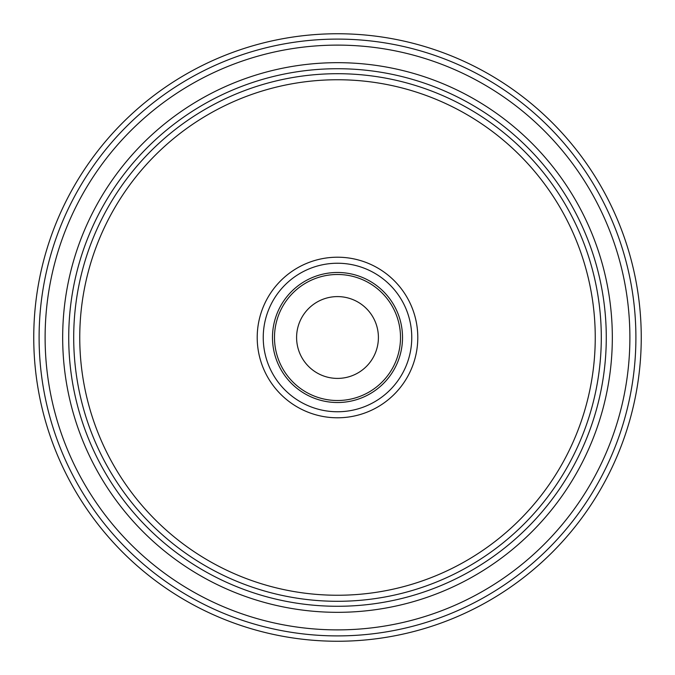 <?xml version="1.0" encoding="UTF-8"?>
<svg xmlns="http://www.w3.org/2000/svg" width="675" height="675" viewBox="0 0 675 675"><rect width="100%" height="100%" fill="white"/><g stroke="black" fill="none" stroke-linecap="round" stroke-linejoin="round"><path stroke-width="1.01" d="M296.595 337.5A40.905 40.905 0 0 1 337.5 296.595A40.905 40.905 0 0 1 378.405 337.5A40.905 40.905 0 0 1 337.5 378.405A40.905 40.905 0 0 1 296.595 337.5M641.25 337.5A303.75 303.75 0 0 1 337.5 641.25A303.75 303.75 0 0 1 33.75 337.5A303.75 303.75 0 0 1 337.5 33.75A303.75 303.75 0 0 1 641.25 337.5M635.901 337.5A298.401 298.401 0 0 1 337.5 635.901A298.401 298.401 0 0 1 39.099 337.5A298.401 298.401 0 0 1 337.5 39.099A298.401 298.401 0 0 1 635.901 337.5M45.115 337.5A292.385 292.385 0 0 0 337.5 629.885A292.385 292.385 0 0 0 629.885 337.5A292.385 292.385 0 0 0 337.5 45.115A292.385 292.385 0 0 0 45.115 337.5M62.674 337.5A274.826 274.826 0 0 1 337.5 62.674A274.826 274.826 0 0 1 612.326 337.5A274.826 274.826 0 0 1 337.5 612.326A274.826 274.826 0 0 1 62.674 337.5M68.723 337.5A268.777 268.777 0 0 0 337.5 606.277A268.777 268.777 0 0 0 606.277 337.5A268.777 268.777 0 0 0 337.5 68.723A268.777 268.777 0 0 0 68.723 337.5M601.298 337.5A263.798 263.798 0 0 1 337.5 601.298A263.798 263.798 0 0 1 73.702 337.5A263.798 263.798 0 0 1 337.5 73.702A263.798 263.798 0 0 1 601.298 337.5M595.249 337.5A257.749 257.749 0 0 0 337.5 79.751A257.749 257.749 0 0 0 79.751 337.5A257.749 257.749 0 0 0 337.5 595.249A257.749 257.749 0 0 0 595.249 337.5M257.209 337.5A80.291 80.291 0 0 1 337.5 257.209A80.291 80.291 0 0 1 417.791 337.5A80.291 80.291 0 0 1 337.5 417.791A80.291 80.291 0 0 1 257.209 337.5M411.758 337.5A74.258 74.258 0 0 0 337.5 263.242A74.258 74.258 0 0 0 263.242 337.5A74.258 74.258 0 0 0 337.5 411.758A74.258 74.258 0 0 0 411.758 337.5M272.481 337.5A65.019 65.019 0 0 1 337.5 272.481A65.019 65.019 0 0 1 402.519 337.5A65.019 65.019 0 0 1 337.5 402.519A65.019 65.019 0 0 1 272.481 337.5M274.489 337.5A63.011 63.011 0 0 0 337.5 400.511A63.011 63.011 0 0 0 400.511 337.5A63.011 63.011 0 0 0 337.5 274.489A63.011 63.011 0 0 0 274.489 337.5"/></g></svg>
